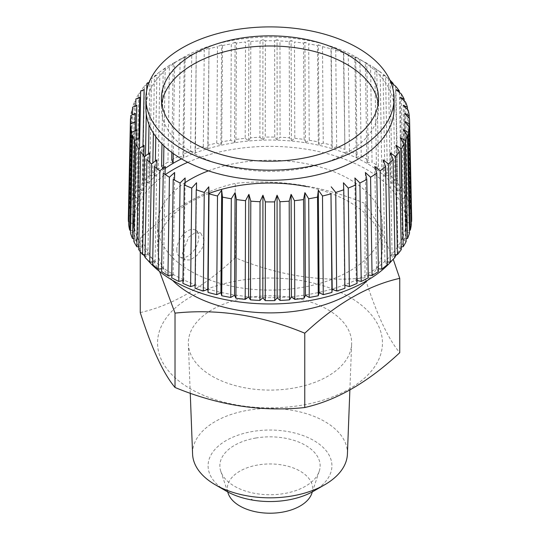 <?xml version="1.0" encoding="UTF-8"?>
<svg xmlns="http://www.w3.org/2000/svg" width="540" height="540" viewBox="0 0 540 540"><rect width="100%" height="100%" fill="white"/><g stroke="black" fill="none" stroke-linecap="round" stroke-linejoin="round"><path stroke-width="0.41" stroke-dasharray="2.7 2.03" d="M250.938 499.588L251.775 499.108L252.457 499.952L250.938 499.588L251.775 499.108M172.517 280.328A112.448 64.922 180 0 1 157.552 247.968A112.448 64.922 180 0 1 209.007 193.428M208.413 170.856A112.448 64.922 180 0 1 238.343 162.878A112.448 64.922 180 0 1 382.448 225.173A112.448 64.922 180 0 1 301.658 287.469A112.448 64.922 180 0 1 157.552 225.173A112.448 64.922 180 0 1 185.072 182.628M306.828 186.631A112.448 64.922 180 0 1 382.448 247.968A112.448 64.922 180 0 1 367.483 280.328M311.877 493.25A42.653 24.624 0 0 0 257.992 464.954A42.653 24.624 0 0 0 228.123 493.25M255.886 438.014A50.132 28.944 0 0 0 220.772 471.272A50.132 28.944 0 0 0 284.114 493.567A50.132 28.944 0 0 0 319.228 471.272A50.132 28.944 0 0 0 255.886 438.014M313.787 491.069A61.925 35.755 0 0 0 323.257 447.552A61.925 35.755 0 0 0 252.565 431.487A61.925 35.755 0 0 0 226.213 491.069M347.416 454.113A77.436 44.705 0 0 0 248.198 410.231A77.436 44.705 0 0 0 192.584 454.113M247.01 297.716A81.648 47.142 0 0 0 188.372 343.994A81.648 47.142 0 0 0 292.99 388.186A81.648 47.142 0 0 0 351.628 343.994A81.648 47.142 0 0 0 247.01 297.716M238.343 280.651A112.448 64.922 180 0 1 377.899 324.675A112.448 64.922 180 0 1 301.658 405.243A112.448 64.922 180 0 1 162.101 361.226A112.448 64.922 180 0 1 238.343 280.651M140.258 312.566C171.092 305.707 201.899 288.198 232.679 260.037L235.238 257.728C278.485 275.636 321.732 282.332 364.979 277.803C376.569 313.99 388.159 338.958 399.742 352.708M159.59 271.505L140.258 238.208C171.092 209.466 201.899 191.403 232.679 184.012L235.238 183.377C278.485 178.848 321.732 185.537 364.979 203.445L379.148 225.794L393.208 259.227M364.979 277.803L364.979 203.445M140.258 251.701L140.258 238.208M235.238 257.728L235.238 183.377M176.776 249.872A15.512 8.957 120 0 0 179.989 256.973A15.512 8.957 120 0 0 191.943 252.815A15.512 8.957 120 0 0 198.713 237.209A15.512 8.957 120 0 0 195.5 230.107A15.512 8.957 120 0 0 183.546 234.259A15.512 8.957 120 0 0 176.776 249.872M182.399 253.118L185.119 259.936L190.337 259.929L196.776 255.589L202.169 248.36L204.336 240.455L200.833 233.185L194.9 232.774L188.642 237.209L182.399 253.118M147.548 259.983A136.492 78.799 180 0 1 145.01 256.838M143.397 254.624A136.492 78.799 180 0 1 133.508 225.173A136.492 78.799 180 0 1 165.294 174.629M187.738 162.297A136.492 78.799 180 0 1 231.572 149.56A136.492 78.799 180 0 1 406.492 225.173A136.492 78.799 180 0 1 396.603 254.624M181.474 158.861A136.492 78.799 180 0 1 231.572 143.228A136.492 78.799 180 0 1 406.492 218.842A136.492 78.799 180 0 1 308.428 294.455A136.492 78.799 180 0 1 133.508 218.842A136.492 78.799 180 0 1 165.166 168.379M394.99 256.838A136.492 78.799 180 0 1 392.452 259.983M128.338 217.836A141.676 81.797 180 0 1 128.405 216.101L130.484 118.652L135.331 113.386M128.405 216.101L133.164 214.704L128.682 213.023A141.676 81.797 180 0 1 129.674 207.576L131.733 110.248A139.59 80.595 180 0 0 130.768 115.574M128.682 213.023L130.586 123.957M129.674 207.576L134.663 206.469L130.511 204.525A141.676 81.797 180 0 1 132.482 199.166L134.501 101.966A139.59 80.595 180 0 0 132.57 107.204M130.511 204.525L132.408 114.784M132.482 199.166L137.646 198.369L133.866 196.189A141.676 81.797 180 0 1 136.802 190.978L138.746 93.892A139.59 80.595 180 0 0 135.884 98.989M133.866 196.189L135.743 105.759M136.802 190.978L142.081 190.492L138.713 188.096A141.676 81.797 180 0 1 142.573 183.087L144.436 86.123A139.59 80.595 180 0 0 140.663 91.017M138.713 188.096L139.725 137.619M142.573 183.087L147.913 182.925L145.004 180.34A141.676 81.797 180 0 1 149.749 175.595L151.497 78.739A139.59 80.595 180 0 0 146.86 83.376M145.004 180.34L145.469 155.817M146.273 114.061L146.725 90.383M149.749 175.595L155.081 175.757L152.658 173.009A141.676 81.797 180 0 1 158.233 168.575L159.853 71.82A139.59 80.595 180 0 0 154.406 76.153L153.38 133.13M152.658 173.009L152.84 162.911M161.602 166.178A141.676 81.797 180 0 1 167.947 162.108L169.425 65.441A139.59 80.595 180 0 0 163.222 69.424L161.973 143.91M171.727 159.928A141.676 81.797 180 0 1 178.781 156.256L180.09 59.684A139.59 80.595 180 0 0 173.205 63.261L171.842 152.489M184.248 57.74A139.59 80.595 180 0 1 191.747 54.594L190.613 151.099A141.676 81.797 180 0 0 182.932 154.319L184.248 57.74L185.132 56.956L180.09 59.684M203.31 146.678L204.255 50.234A139.59 80.595 180 0 0 196.229 52.913L195.095 149.418A141.676 81.797 180 0 1 203.31 146.678L207.792 148.358L208.076 145.274A141.676 81.797 180 0 1 216.743 143.046L217.492 46.656A139.59 80.595 180 0 0 209.021 48.836L208.076 145.274M222.48 45.556A139.59 80.595 180 0 1 230.702 43.997A139.59 80.595 180 0 1 231.296 43.895L230.756 140.245A141.676 81.797 180 0 0 230.114 140.359A141.676 81.797 180 0 0 221.731 141.939L222.48 45.549L221.67 44.78L217.492 46.656M235.919 139.448L236.459 43.099A139.59 80.595 180 0 1 245.531 41.985L245.201 138.308A141.676 81.797 180 0 0 235.919 139.448L234.536 142.432L230.756 140.245M250.803 41.506A139.59 80.595 180 0 1 260.03 40.946L259.916 137.255A141.676 81.797 180 0 0 250.479 137.828L250.803 41.506L248.906 40.568L245.531 41.985M274.745 137.093L274.637 40.784A139.59 80.595 180 0 0 265.363 40.784L265.255 137.093A141.676 81.797 180 0 1 274.745 137.093L277.168 139.84L280.084 137.255A141.676 81.797 180 0 1 289.521 137.828L289.197 41.506A139.59 80.595 180 0 0 279.97 40.946L280.084 137.255M294.8 138.308A141.676 81.797 180 0 1 304.081 139.448L303.541 43.099A139.59 80.595 180 0 0 294.469 41.985L294.8 138.308L291.438 140.711L289.521 137.828M309.245 140.245A141.676 81.797 180 0 1 318.269 141.939L317.52 45.549A139.59 80.595 180 0 0 308.704 43.895L309.245 140.245L305.465 142.432L304.081 139.448M322.508 46.656A139.59 80.595 180 0 1 330.98 48.836L331.925 145.274A141.676 81.797 180 0 0 323.257 143.046L322.508 46.656L318.33 44.78L317.52 45.556M335.745 50.234A139.59 80.595 180 0 1 343.771 52.913L344.905 149.418A141.676 81.797 180 0 0 336.69 146.678L335.745 50.234L331.223 48.094L330.98 48.836M357.068 154.319L355.752 57.74A139.59 80.595 180 0 0 348.253 54.594L349.387 151.099A141.676 81.797 180 0 1 357.068 154.319L356.231 157.363L361.22 156.256A141.676 81.797 180 0 1 368.273 159.928L366.795 63.261A139.59 80.595 180 0 0 359.91 59.684L361.22 156.256M378.398 166.178L376.778 69.424A139.59 80.595 180 0 0 370.575 65.441L372.053 162.108A141.676 81.797 180 0 1 378.398 166.178L376.488 169.061L381.767 168.575A141.676 81.797 180 0 1 387.342 173.009L385.594 76.153A139.59 80.595 180 0 0 380.147 71.82L381.767 168.575M387.342 173.009L384.919 175.757L390.251 175.595A141.676 81.797 180 0 1 394.996 180.34L393.161 84.335M390.251 175.595L388.503 78.739A139.59 80.595 180 0 1 389.873 80.035M394.996 180.34L392.087 182.925L397.427 183.087A141.676 81.797 180 0 1 401.288 188.096L399.364 92.36M397.427 183.087L395.564 86.123M401.288 188.096L397.919 190.492L403.198 190.978A141.676 81.797 180 0 1 406.134 196.189L404.156 100.764M403.198 190.978L401.254 93.892M406.134 196.189L402.354 198.369L407.518 199.166A141.676 81.797 180 0 1 409.489 204.525L407.477 109.472M407.518 199.166L405.5 101.966M409.489 204.525L405.338 206.469L410.326 207.576A141.676 81.797 180 0 1 411.318 213.023L409.293 118.415M410.326 207.576L408.267 110.248M411.318 213.023L406.836 214.704L411.595 216.101A141.676 81.797 180 0 1 411.662 217.836M411.595 216.101L409.516 118.652M207.792 148.358L209.021 48.836M208.778 48.094L204.255 50.234M190.613 151.099L195.372 152.496L196.229 52.913M196.553 52.164L191.747 54.594M173.252 153.522L174.643 62.41L173.205 63.261M174.643 62.41L169.425 65.441M163.904 145.814L165.2 68.465L163.222 69.424M165.2 68.465L159.853 71.82M155.79 136.667L156.904 75.06L154.406 76.153M156.904 75.06L151.497 78.739M149.026 124.605L149.843 82.114L149.094 82.431M149.843 82.114L144.436 86.123M144.099 89.559L138.746 93.892M139.739 97.315L134.501 101.966M136.802 105.287L131.733 110.248M135.331 121.541L130.768 127.089M136.802 129.641L132.57 135.459M139.739 137.612L135.884 143.674M144.099 145.368L140.663 151.645M149.843 152.813L146.86 159.286M156.904 159.867L154.406 166.509M165.2 166.462L163.222 173.239M174.643 172.517L173.205 179.395M185.132 177.971L184.248 184.923M196.553 182.763L196.229 189.749M145.922 108.668A124.079 71.638 180 0 1 235.069 39.926A124.079 71.638 180 0 1 394.079 108.668M392.087 182.925L390.157 82.114L391.034 82.769M390.157 82.114L390.906 82.431M384.919 175.757L383.096 75.06L388.503 78.739M383.096 75.06L385.594 76.153M376.488 169.061L374.8 68.465L380.147 71.82M374.8 68.465L376.778 69.424M368.273 159.928L366.889 162.905L365.357 62.41L370.575 65.441M365.357 62.41L366.795 63.261M356.231 157.363L354.868 56.956L359.91 59.684M354.868 56.956L355.752 57.74M344.905 149.418L343.447 52.164L348.253 54.594M343.447 52.164L343.771 52.913M305.465 142.432L304.904 42.262L308.704 43.895M304.904 42.262L303.541 43.099M291.438 140.711L291.094 40.568L294.469 41.985M291.094 40.568L289.197 41.506M277.168 139.84L277.06 39.71L279.97 40.946M277.06 39.71L274.637 40.784M259.916 137.255L262.832 139.84L262.94 39.71L265.363 40.784M262.94 39.71L260.03 40.946M234.536 142.432L235.096 42.262L236.459 43.099M235.096 42.262L231.296 43.895M378.216 103.599A108.574 62.681 180 0 1 378.574 108.668A108.574 62.681 180 0 1 300.564 168.811A108.574 62.681 180 0 1 161.426 108.668A108.574 62.681 180 0 1 161.784 103.599M250.479 137.828L248.562 140.711L245.201 138.308M262.832 139.84L265.255 137.093M323.257 143.046L319.106 144.99L318.269 141.939M336.69 146.678L332.208 148.358L331.925 145.274M344.628 152.496L349.387 151.099M366.889 162.905L372.053 162.108M411.318 224.66L406.836 222.986L411.251 221.684M409.489 233.159L405.338 231.221L409.428 230.31M406.134 241.501L402.354 239.321L406.073 238.741M401.288 249.588L397.919 247.192L401.233 246.888M394.996 257.344L392.087 254.759L394.949 254.671M387.342 264.681L384.919 261.927L387.295 262.001M378.398 271.505L376.488 268.63L378.358 268.799M368.273 277.763L366.889 274.779L368.233 274.988M357.068 283.372L356.231 280.321L357.028 280.496M344.905 288.272L344.871 285.262M195.129 285.262L195.095 288.272M182.972 280.496L183.769 280.321L182.932 283.372M171.767 274.988L173.111 274.779L171.727 277.763M161.642 268.799L163.512 268.63L161.602 271.505M152.705 262.001L155.081 261.927L152.658 264.681M145.051 254.671L147.913 254.759L145.004 257.344M138.767 246.888L142.081 247.192L138.713 249.588M133.927 238.741L137.646 239.321L133.866 241.501M130.572 230.31L134.663 231.221L130.511 233.159M128.75 221.684L133.164 222.986L128.682 224.66M162.986 168.271L163.512 169.061L158.233 168.575M173.111 162.905L167.947 162.108M182.932 154.319L183.769 157.363L178.781 156.256M195.372 152.496L195.095 149.418M221.731 141.939L220.894 144.99L216.743 143.046M366.889 274.779L365.357 172.517M376.488 268.63L374.8 166.462M384.919 261.927L383.096 159.867M392.087 254.759L390.157 152.813M397.919 247.192L395.901 145.368M402.354 239.321L400.262 137.612M405.338 231.221L403.198 129.641M406.836 222.986L404.669 121.541M406.836 214.704L404.669 113.386M405.338 206.469L403.198 105.287M402.354 198.369L400.262 97.315M397.919 190.492L395.901 89.559M332.208 148.358L331.223 48.094M319.106 144.99L318.33 44.78M248.562 140.711L248.906 40.568M220.894 144.99L221.67 44.78M183.769 157.363L185.132 56.956M163.512 169.061L163.532 167.819M155.081 175.757L155.351 161.028M147.913 182.925L148.473 153.752M142.081 190.492L142.972 146.084M137.646 198.369L138.895 138.112M134.663 206.469L136.282 129.924M133.164 214.704L135.155 121.628M133.164 222.986L135.135 130.552M134.663 231.221L136.6 139.455M137.646 239.321L139.523 148.27M142.081 247.192L143.89 155.885M147.913 254.759L149.668 162.175M155.081 261.927L156.749 168.446M163.512 268.63L165.065 174.481M173.111 274.779L174.528 180.124M183.769 280.321L185.038 185.274M195.372 285.188L196.472 189.837M344.628 285.188L343.447 182.763M356.231 280.321L354.868 177.971M157.552 225.173L157.552 247.968M382.448 225.173L382.448 247.968M227.664 491.879L220.772 471.272M312.336 491.879L319.228 471.272M190.256 393.201L188.372 343.994M349.873 389.961L351.628 343.994M179.989 256.973L185.119 259.929M195.5 230.107L200.833 233.185M133.508 218.842L133.508 225.173M406.492 218.842L406.492 225.173M161.426 98.537L161.426 108.668M378.574 98.537L378.574 108.668"/><path stroke-width="0.81" d="M367.483 280.328A112.448 64.922 180 0 1 301.658 310.264A112.448 64.922 180 0 1 172.517 280.328M209.007 193.428A112.448 64.922 180 0 1 238.343 185.672A112.448 64.922 180 0 1 306.828 186.631M185.072 182.628A112.448 64.922 180 0 1 208.413 170.856M227.664 491.879L228.123 493.25A42.653 24.624 0 0 0 282.008 512.217A42.653 24.624 0 0 0 311.877 493.25L312.336 491.879M190.256 393.201L192.584 454.113A77.436 44.705 0 0 0 215.244 484.738L226.213 491.069A61.925 35.755 0 0 0 287.435 500.094A61.925 35.755 0 0 0 313.787 491.069L324.756 484.738A77.436 44.705 0 0 0 347.416 454.113L349.873 389.961M215.244 484.738A77.436 44.705 0 0 0 291.803 496.024A77.436 44.705 0 0 0 324.756 484.738M140.258 251.701L140.258 312.566C151.841 348.752 163.431 373.721 175.021 387.477C218.268 405.385 261.515 412.074 304.763 407.545L307.321 406.904C338.101 399.519 368.908 381.456 399.742 352.708L399.742 278.35C368.908 285.215 338.101 302.724 307.321 330.878L304.763 333.187C261.515 315.279 218.268 308.59 175.021 313.119L159.59 271.505M393.208 259.227L399.742 278.35M304.763 407.545L304.763 333.187M175.021 387.477L175.021 313.119M392.452 259.983A136.492 78.799 180 0 1 308.428 300.787A136.492 78.799 180 0 1 147.548 259.983M145.01 256.838A136.492 78.799 180 0 1 143.397 254.624M165.294 174.629A136.492 78.799 180 0 1 187.738 162.297M165.166 168.379A136.492 78.799 180 0 1 181.474 158.861M396.603 254.624A136.492 78.799 180 0 1 394.99 256.838M309.886 297.331A141.676 81.797 180 0 1 309.245 297.439L308.704 198.761A139.59 80.595 180 0 0 309.299 198.659A139.59 80.595 180 0 0 317.52 197.107L318.269 295.745A141.676 81.797 180 0 1 309.886 297.331M304.081 298.235L303.541 199.564A139.59 80.595 180 0 1 294.469 200.678L294.8 299.376A141.676 81.797 180 0 0 304.081 298.235L305.465 295.259L309.245 297.439M289.197 201.157A139.59 80.595 180 0 1 279.97 201.717L280.084 300.429A141.676 81.797 180 0 0 289.521 299.855L289.197 201.157L291.094 194.366L294.469 200.678M265.255 300.591L265.363 201.879A139.59 80.595 180 0 0 274.637 201.879L274.745 300.591A141.676 81.797 180 0 1 265.255 300.591L262.832 297.844L259.916 300.429A141.676 81.797 180 0 1 250.479 299.855L250.803 201.157A139.59 80.595 180 0 0 260.03 201.717L259.916 300.429M245.201 299.376A141.676 81.797 180 0 1 235.919 298.235L236.459 199.564A139.59 80.595 180 0 0 245.531 200.678L245.201 299.376L248.562 296.98L250.479 299.855M230.756 297.439A141.676 81.797 180 0 1 221.731 295.745L222.48 197.107A139.59 80.595 180 0 0 231.296 198.761L230.756 297.439L234.536 295.259L235.919 298.235M217.492 196A139.59 80.595 180 0 1 209.021 193.826L208.076 292.41A141.676 81.797 180 0 0 216.743 294.638L217.492 196L221.67 190.148L222.48 197.107M204.255 192.422A139.59 80.595 180 0 1 196.229 189.749L195.095 288.272A141.676 81.797 180 0 0 203.31 291.013L204.255 192.422L208.778 186.833L209.021 193.826M182.932 283.372L184.248 184.923A139.59 80.595 180 0 0 191.747 188.069L190.613 286.591A141.676 81.797 180 0 1 182.932 283.372M178.781 281.428A141.676 81.797 180 0 1 171.727 277.763L173.205 179.395A139.59 80.595 180 0 0 180.09 182.979L178.781 281.428L182.972 280.496M161.602 271.505L163.222 173.239A139.59 80.595 180 0 0 169.425 177.215L167.947 275.582A141.676 81.797 180 0 1 161.602 271.505M158.233 269.109A141.676 81.797 180 0 1 152.658 264.681L154.406 166.509A139.59 80.595 180 0 0 159.853 170.843L158.233 269.109L161.642 268.799M145.004 257.344L146.86 159.286A139.59 80.595 180 0 0 151.497 163.924L149.749 262.089A141.676 81.797 180 0 1 145.004 257.344M138.713 249.588L140.663 151.645A139.59 80.595 180 0 0 144.436 156.539L142.573 254.597A141.676 81.797 180 0 1 138.713 249.588M133.866 241.501L135.884 143.674A139.59 80.595 180 0 0 138.746 148.763L136.802 246.713A141.676 81.797 180 0 1 133.866 241.501M130.511 233.159L132.57 135.459A139.59 80.595 180 0 0 134.501 140.697L132.482 238.518A141.676 81.797 180 0 1 130.511 233.159M128.682 224.66L130.768 127.089A139.59 80.595 180 0 0 131.733 132.415L129.674 230.114A141.676 81.797 180 0 1 128.682 224.66M128.75 221.684L128.405 221.582A141.676 81.797 180 0 1 128.338 217.836L130.417 120.339A139.59 80.595 180 0 1 130.484 118.652M128.405 221.582L130.484 124.004A139.59 80.595 180 0 1 130.417 120.339M130.586 123.957L130.768 115.574L135.331 113.386L135.155 121.628M132.408 114.784L132.57 107.204L136.802 105.287L136.282 129.924M135.743 105.759L135.884 98.989L139.739 97.315L138.895 138.112M139.725 137.619L140.663 91.017L144.099 89.559L142.972 146.084M145.469 155.817L146.273 114.061M146.725 90.383L146.86 83.376L149.094 82.431M152.84 162.911L153.38 133.13M162.986 168.271L161.602 166.178L161.973 143.91M173.252 153.522L173.111 162.905L171.727 159.928L171.842 152.489M393.161 84.335L393.14 83.376A139.59 80.595 180 0 0 389.873 80.035M399.364 92.36L399.337 91.017A139.59 80.595 180 0 0 395.564 86.123L391.034 82.769M404.156 100.764L404.116 98.989A139.59 80.595 180 0 0 401.254 93.892L395.901 89.559L399.337 91.017M407.477 109.472L407.43 107.204A139.59 80.595 180 0 0 405.5 101.966L400.262 97.315L404.116 98.989M409.293 118.415L409.232 115.574A139.59 80.595 180 0 0 408.267 110.248L403.198 105.287L407.43 107.204M411.595 221.582L409.516 124.004A139.59 80.595 180 0 0 409.583 120.339L411.662 217.836A141.676 81.797 180 0 1 411.595 221.582L411.251 221.684M409.232 115.574L404.669 113.386L409.516 118.652A139.59 80.595 180 0 1 409.583 120.339M410.326 230.114L408.267 132.415A139.59 80.595 180 0 0 409.232 127.089L411.318 224.66A141.676 81.797 180 0 1 410.326 230.114L409.428 230.31M409.489 233.159A141.676 81.797 180 0 1 407.518 238.518L405.5 140.697A139.59 80.595 180 0 0 407.43 135.459L409.489 233.159M406.134 241.501A141.676 81.797 180 0 1 403.198 246.713L401.254 148.763A139.59 80.595 180 0 0 404.116 143.674L406.134 241.501M401.288 249.588A141.676 81.797 180 0 1 397.427 254.597L395.564 156.539A139.59 80.595 180 0 0 399.337 151.645L401.288 249.588M394.996 257.344A141.676 81.797 180 0 1 390.251 262.089L388.503 163.924A139.59 80.595 180 0 0 393.14 159.286L394.996 257.344M387.342 264.681A141.676 81.797 180 0 1 381.767 269.109L380.147 170.843A139.59 80.595 180 0 0 385.594 166.509L387.342 264.681M378.398 271.505A141.676 81.797 180 0 1 372.053 275.582L370.575 177.215A139.59 80.595 180 0 0 376.778 173.239L378.398 271.505M368.273 277.763A141.676 81.797 180 0 1 361.22 281.428L359.91 182.979A139.59 80.595 180 0 0 366.795 179.395L368.273 277.763M355.752 184.923A139.59 80.595 180 0 1 348.253 188.069L349.387 286.591A141.676 81.797 180 0 0 357.068 283.372L355.752 184.923L354.868 177.971L359.91 182.979M336.69 291.013L335.745 192.422A139.59 80.595 180 0 0 343.771 189.749L344.905 288.272A141.676 81.797 180 0 1 336.69 291.013L332.208 289.332L331.925 292.41A141.676 81.797 180 0 1 323.257 294.638L322.508 196A139.59 80.595 180 0 0 330.98 193.826L331.925 292.41M135.135 130.552L135.331 121.541L130.484 124.004M136.6 139.455L136.802 129.641L131.733 132.415M139.523 148.27L139.739 137.612L134.501 140.697M143.89 155.885L144.099 145.368L138.746 148.763M149.668 162.175L149.843 152.813L144.436 156.539M156.749 168.446L156.904 159.867L151.497 163.924M165.065 174.481L165.2 166.462L159.853 170.843M174.528 180.124L174.643 172.517L169.425 177.215M185.038 185.274L185.132 177.971L180.09 182.979M196.472 189.837L196.553 182.763L191.747 188.069M234.536 295.259L235.096 192.665L231.296 198.761M235.096 192.665L236.459 199.564M248.562 296.98L248.906 194.366L245.531 200.678M248.906 194.366L250.803 201.157M262.832 297.844L262.94 195.217L260.03 201.717M262.94 195.217L265.363 201.879M280.084 300.429L277.168 297.844L277.06 195.217L274.637 201.879M277.06 195.217L279.97 201.717M305.465 295.259L304.904 192.665L303.541 199.564M304.904 192.665L308.704 198.761M394.079 98.537L394.079 108.668A124.079 71.638 180 0 1 304.931 177.404A124.079 71.638 180 0 1 145.922 108.668L145.922 98.537A124.079 71.638 180 0 1 235.069 29.795A124.079 71.638 180 0 1 394.079 98.537A124.079 71.638 180 0 1 304.931 167.272A124.079 71.638 180 0 1 145.922 98.537M332.208 289.332L330.98 193.826M331.223 186.833L335.745 192.422M348.253 188.069L343.447 182.763L343.771 189.749M370.575 177.215L365.357 172.517L366.795 179.395M380.147 170.843L374.8 166.462L376.778 173.239M388.503 163.924L383.096 159.867L385.594 166.509M395.564 156.539L390.157 152.813L393.14 159.286M401.254 148.763L395.901 145.368L399.337 151.645M405.5 140.697L400.262 137.612L404.116 143.674M408.267 132.415L403.198 129.641L407.43 135.459M409.516 124.004L404.669 121.541L409.232 127.089M390.906 82.431L393.14 83.376M323.257 294.638L319.106 292.7L318.33 190.148L317.52 197.107M318.33 190.148L322.508 196M161.784 103.599A108.574 62.681 180 0 1 239.436 48.519A108.574 62.681 180 0 1 378.216 103.599M300.564 158.679A108.574 62.681 180 0 1 161.426 98.537A108.574 62.681 180 0 1 239.436 38.387A108.574 62.681 180 0 1 378.574 98.537A108.574 62.681 180 0 1 300.564 158.679M406.073 238.741L407.518 238.518M401.233 246.888L403.198 246.713M394.949 254.671L397.427 254.597M387.295 262.001L390.251 262.089M378.358 268.799L381.767 269.109M368.233 274.988L372.053 275.582M357.028 280.496L361.22 281.428M344.871 285.262L349.387 286.591M319.106 292.7L318.269 295.745M289.521 299.855L291.438 296.98L294.8 299.376M277.168 297.844L274.745 300.591M216.743 294.638L220.894 292.7L221.731 295.745M203.31 291.013L207.792 289.332L208.076 292.41M195.129 285.262L190.613 286.591M171.767 274.988L167.947 275.582M152.705 262.001L149.749 262.089M145.051 254.671L142.573 254.597M138.767 246.888L136.802 246.713M133.927 238.741L132.482 238.518M130.572 230.31L129.674 230.114M163.532 167.819L163.904 145.814M155.351 161.028L155.79 136.667M148.473 153.752L149.026 124.605M207.792 289.332L208.778 186.833M220.894 292.7L221.67 190.148M291.438 296.98L291.094 194.366"/></g></svg>
